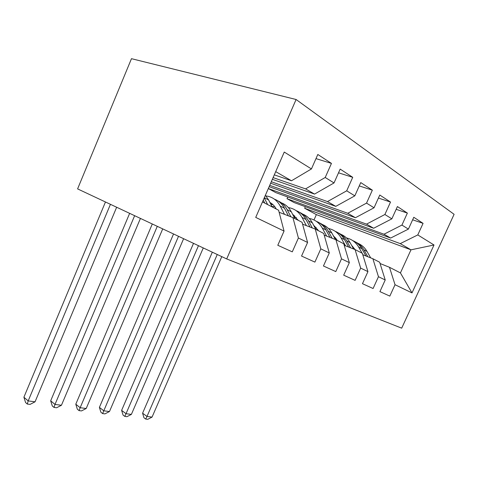<?xml version="1.0" encoding="UTF-8"?>
<svg xmlns="http://www.w3.org/2000/svg" width="478" height="478" viewBox="0 0 478 478"><rect width="100%" height="100%" fill="white"/><g stroke="black" fill="none" stroke-linecap="round" stroke-linejoin="round"><path stroke-width="0.72" d="M226.697 258.939L77.597 188.894L131.474 58.68L296.097 99.502L454.1 214.311L401.693 328.165L226.697 258.939L296.097 99.502M313.992 219.958L316.364 214.61L410.984 249.827L434.012 244.993L417.79 234.925L423.072 223.357L413.787 217.281L408.403 229.099L401.926 225.078L407.375 213.086L397.409 206.562L391.852 218.828L384.886 214.508L390.514 202.051L379.783 195.03L374.041 207.775L366.53 203.114L372.35 190.166L360.759 182.578L354.819 195.849L346.705 190.812L352.722 177.32L340.169 169.104L334.02 182.943L325.219 177.481L331.451 163.398L317.816 154.472L311.441 168.931L291.514 180.774L275.704 171.638M434.012 244.993L411.994 292.912L395.031 284.715L389.474 267.28L380.064 263.527M311.441 168.931L284.255 152.064L255.724 217.4L284.051 231.083L277.79 245.28L292.279 251.852L298.409 238.02L307.587 242.46L301.546 256.059L314.894 262.111L320.81 248.847L329.282 252.946L323.445 265.995L335.777 271.588L341.501 258.849L349.334 262.637L343.688 275.179L355.118 280.365L360.657 268.104L367.935 271.624L362.461 283.693L373.085 288.515L378.457 276.708L385.226 279.977L379.92 291.616L389.821 296.109L395.031 284.715M273.093 177.613L305.562 188.894L314.548 194.086L272.346 179.328M325.219 177.481L305.562 188.894M334.02 182.943L314.548 194.086M262.482 201.931L278.59 210.224L284.051 231.083M271.301 181.73L327.49 201.573L335.783 206.365L270.644 183.229M346.705 190.812L327.49 201.573M354.819 195.849L335.783 206.365M298.409 238.02L292.906 217.586L279.128 212.274M292.906 217.586L302.066 222.3L307.587 242.46M269.723 185.345L347.757 213.284L355.435 217.723L269.144 186.671M366.53 203.114L347.757 213.284M374.041 207.775L355.435 217.723M320.81 248.847L315.259 229.093L302.574 224.152M315.259 229.093L323.72 233.443L329.282 252.946M268.325 188.541L366.53 224.134L373.665 228.257L275.872 192.658L268.319 188.559M384.886 214.508L366.53 224.134M391.852 218.828L373.665 228.257M341.501 258.849L335.92 239.723L324.198 235.128M335.92 239.723L343.754 243.756L349.334 262.637M287.003 198.693L383.983 234.22L390.628 238.062L294.191 202.588L287.003 198.693L287.756 196.984M401.926 225.078L383.983 234.22M408.403 229.099L390.628 238.062M360.657 268.104L355.076 249.576L344.214 245.292M351.629 245.399L355.076 249.576L362.354 253.322L367.935 271.624M316.364 214.61L304.647 208.259L400.247 243.619L410.984 249.827L400.433 272.914L389.474 267.28M417.79 234.925L400.247 243.619M378.457 276.708L372.882 258.741L362.784 254.732M372.882 258.741L379.657 262.225L385.226 279.977M274.3 174.858L291.514 180.774M305.34 206.687L304.647 208.259M411.994 292.912L400.433 272.914M423.072 223.357L412.639 219.802M407.375 213.086L396.16 209.316M390.514 202.051L378.415 198.053M372.35 190.166L359.265 185.924M352.722 177.32L338.52 172.815M331.451 163.398L315.988 158.618M352.639 246.349L352.119 246.272M370.677 257.863L367.002 251.434C364.786 247.628 361.744 244.921 357.891 243.314M363.065 254.846L362.527 253.902M362.139 253.215L358.661 247.066C355.787 242.185 351.724 239.137 346.46 237.93M336.088 238.474L335.03 238.827M367.815 256.728L363.866 249.791C361.768 246.176 358.924 243.547 355.327 241.898M352.686 240.565C356.57 242.173 359.629 244.897 361.864 248.745L365.987 256.005M217.257 254.505L146.991 416.446L152.052 417.109L221.786 256.632M152.052 417.109L147.744 419.32L145.712 419.063L143.956 417.748L142.587 413.177L212.328 252.187M142.587 413.177L146.991 416.446L145.712 419.063M335.168 237.393L334.188 237.291M353.66 249.02L350.033 242.555C347.775 238.618 344.668 235.839 340.712 234.226M345.498 245.8L341.101 237.883C338.143 232.768 333.931 229.643 328.458 228.508M317.679 229.398L316.621 229.793M337.438 240.5L333.309 235.696M350.595 247.813L346.675 240.798C344.548 237.064 341.65 234.369 337.976 232.708M335.144 231.28C339.135 232.9 342.26 235.696 344.53 239.675L348.635 247.036M198.472 245.68L126.025 413.703L131.378 414.402L203.275 247.933M131.378 414.402L126.951 416.685L124.806 416.41L123.049 415.065L121.621 410.363L193.512 243.35M121.621 410.363L126.025 413.703L124.806 416.41M316.454 227.821L314.966 227.725M335.419 239.526L331.851 233.043C329.557 228.962 326.378 226.112 322.315 224.493M326.653 236.09L322.268 228.024C319.22 222.664 314.847 219.462 309.141 218.416M297.878 219.743L297.441 219.922M318.527 230.772L313.688 225.353M332.126 238.235L328.249 231.155C326.098 227.301 323.14 224.535 319.388 222.862M314.106 226.13L314.93 226.315M316.346 221.338C320.439 222.951 323.642 225.825 325.948 229.954L330.023 237.411M178.515 236.305L103.786 410.799L109.468 411.54L183.618 238.701M109.468 411.54L104.909 413.888L102.633 413.595L100.882 412.221L99.4 407.37L173.538 233.969M99.4 407.37L103.786 410.799L102.633 413.595M296.348 217.562L294.305 217.532M315.868 229.404L312.331 222.826C309.995 218.589 306.745 215.668 302.574 214.048M306.374 225.634L302.018 217.43C298.875 211.79 294.323 208.51 288.365 207.583M298.194 220.31L292.608 214.299M312.271 227.928L308.459 220.8C306.279 216.809 303.267 213.977 299.425 212.292M293.301 215.626L294.735 215.889M296.157 210.655C300.363 212.268 303.638 215.22 305.98 219.504L310.007 227.05M293.623 214.981L292.841 214.742M157.28 226.327L80.155 407.71L86.201 408.499L162.717 228.884M86.201 408.499L81.499 410.919L79.079 410.614L77.34 409.204L75.793 404.197L152.291 223.985M75.793 404.197L80.155 407.71L79.079 410.614M274.689 206.544L272.036 206.651M294.86 218.595L291.311 211.826C288.939 207.422 285.611 204.417 281.327 202.815M284.5 214.347L280.186 206.006C276.941 200.049 272.197 196.697 265.953 195.938M276.284 209.035C274.701 206.09 272.568 203.891 269.885 202.439M290.869 216.803L287.135 209.645C284.93 205.51 281.865 202.6 277.939 200.909M270.877 204.387L272.992 204.668M274.408 199.159C278.728 200.754 282.086 203.783 284.464 208.247L288.425 215.859M271.803 203.67L270.309 203.275M134.641 215.692L55.006 404.424L61.441 405.266L140.436 218.416M61.441 405.266L56.601 407.764L54.02 407.435L52.293 405.989L50.674 400.821L129.646 213.349M50.674 400.821L55.006 404.424L54.02 407.435M272.167 206.914L268.618 199.953L265.38 195.293M267.65 204.59L264.244 197.88M263.259 200.139L264.758 203.102M110.442 204.327L28.178 400.917L35.055 401.813L116.65 207.243M35.055 401.813L30.054 404.394L27.3 404.047L25.591 402.56L23.9 397.224L105.459 201.985M23.9 397.224L28.178 400.917L27.3 404.047M363.866 249.791L367.002 251.434M358.661 247.066L361.864 248.745M346.675 240.798L350.033 242.555M341.101 237.883L344.53 239.675M328.249 231.155L331.851 233.043M322.268 228.024L325.948 229.954M308.459 220.8L312.331 222.826M302.018 217.43L305.98 219.504M287.135 209.645L291.311 211.826M280.186 206.006L284.464 208.247M264.322 197.707L268.618 199.953M272.556 206.598L271.809 206.215"/></g></svg>
